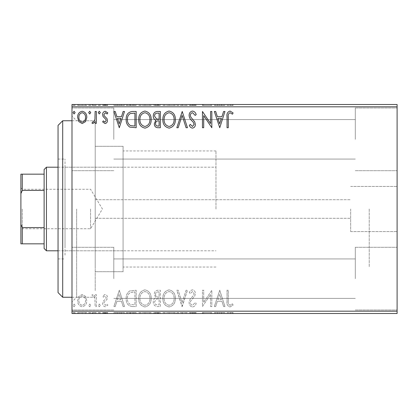 <?xml version="1.0" encoding="UTF-8"?>
<svg xmlns="http://www.w3.org/2000/svg" width="418" height="418" viewBox="0 0 418 418"><rect width="100%" height="100%" fill="white"/><g stroke="black" fill="none" stroke-linecap="round" stroke-linejoin="round"><path stroke-width="0.31" stroke-dasharray="2.09 1.57" d="M95.21 217.867L95.21 120.755L95.21 217.867M350.655 209L350.655 231.572L350.655 209M397.1 209L397.1 231.572L397.1 209M71.99 209L71.99 116.11L71.99 209M76.635 209L76.635 297.245L76.635 209M397.1 139.335L397.1 107.985L397.1 139.335M355.3 139.335L355.3 107.985L355.3 139.335M397.1 278.665L397.1 247.315L397.1 278.665M355.3 278.665L355.3 247.315L355.3 278.665M71.99 139.335L71.99 107.985L71.99 139.335M113.79 139.335L113.79 107.985L113.79 139.335M71.99 278.665L71.99 247.315L71.99 278.665M113.79 278.665L113.79 247.315L113.79 278.665M123.08 209L123.08 271.7L123.08 209M369.235 209L369.235 267.055L369.235 209M85.57 313.5L77.617 313.5L86.787 313.5L85.57 313.5L85.57 312.57L82.2 312.57L82.2 313.5L78.866 313.5L85.533 313.5L82.2 313.5L82.2 312.57L78.83 312.57L78.83 313.5M96.37 313.5L91.997 313.5L96.37 313.5L96.37 312.57L96.37 313.5M105.038 313.5L107.834 313.5L103.873 313.5L107.416 313.5L105.038 313.5L105.038 312.57L102.624 312.57L102.624 313.5L102.624 312.57L103.356 312.57L103.356 313.5M132.401 313.5L126.173 313.5L132.401 313.5L132.401 312.57L136.179 312.57L136.179 313.5L136.179 312.57L129.846 312.57L129.846 313.5M160.35 313.5L153.265 313.5L160.35 313.5L160.35 312.57L160.35 313.5M182.232 313.5L176.814 313.5L182.232 313.5L182.232 312.57L187.447 312.57L187.447 313.5M211.565 312.57L202.448 312.57L210.578 312.57L210.578 313.5L202.448 313.5L210.578 313.5L210.578 312.57L211.827 312.57L211.565 313.5M228.291 313.5L233.087 313.5L228.291 313.5L228.291 312.57L228.291 313.5M397.1 311.18L71.99 311.18L71.99 313.5L397.1 313.5L397.1 104.5L71.99 104.5L71.99 106.82L397.1 106.82M219.748 313.5L214.329 313.5L224.957 313.5L219.748 313.5L219.748 312.57L219.539 313.5M192.546 313.5L196.199 313.5L189.114 313.5L192.546 313.5L192.546 312.57L196.199 312.57L196.199 313.5M175.356 313.5L162.853 313.5L175.356 313.5L175.356 312.57L169.185 312.57L169.185 313.5M151.18 313.5L138.677 313.5L151.18 313.5L151.18 312.57L145.009 312.57L145.009 313.5M119.297 313.5L113.879 313.5L124.507 313.5L119.297 313.5L119.297 312.57L119.088 313.5M100.33 313.5L98.246 313.5L100.33 313.5L100.33 312.57L99.291 312.57L99.291 313.5L99.291 312.57L98.246 312.57L98.246 313.5M90.748 313.5L88.663 313.5L90.748 313.5L90.748 312.57L89.703 312.57L89.703 313.5L89.703 312.57L88.663 312.57L88.663 313.5M75.115 313.5L73.03 313.5L75.115 313.5L75.115 312.57L74.075 312.57L74.075 313.5L74.075 312.57L73.03 312.57L73.03 313.5M85.57 104.5L77.617 104.5L86.787 104.5L85.57 104.5L85.57 105.43L82.2 105.43L82.2 104.5L78.866 104.5L85.533 104.5L82.2 104.5L82.2 105.43L78.83 105.43L78.83 104.5M96.37 104.5L91.997 104.5L96.37 104.5L96.37 105.43L96.37 104.5M105.038 104.5L107.834 104.5L103.873 104.5L107.416 104.5L105.038 104.5L105.038 105.43L102.624 105.43L102.624 104.5L102.624 105.43L103.356 105.43L103.356 104.5M132.401 104.5L126.173 104.5L132.401 104.5L132.401 105.43L136.179 105.43L136.179 104.5L136.179 105.43L129.846 105.43L129.846 104.5M160.35 104.5L153.265 104.5L160.35 104.5L160.35 105.43L160.35 104.5M182.232 104.5L176.814 104.5L182.232 104.5L182.232 105.43L187.447 105.43L187.447 104.5M211.565 105.43L202.448 105.43L210.578 105.43L210.578 104.5L202.448 104.5L210.578 104.5L210.578 105.43L211.827 105.43L211.565 104.5M228.291 104.5L233.087 104.5L228.291 104.5L228.291 105.43L228.291 104.5M219.748 104.5L214.329 104.5L224.957 104.5L219.748 104.5L219.748 105.43L219.539 104.5M192.546 104.5L196.199 104.5L189.114 104.5L192.546 104.5L192.546 105.43L196.199 105.43L196.199 104.5M175.356 104.5L162.853 104.5L175.356 104.5L175.356 105.43L169.185 105.43L169.185 104.5M151.18 104.5L138.677 104.5L151.18 104.5L151.18 105.43L145.009 105.43L145.009 104.5M119.297 104.5L113.879 104.5L124.507 104.5L119.297 104.5L119.297 105.43L119.088 104.5M100.33 104.5L98.246 104.5L100.33 104.5L100.33 105.43L99.291 105.43L99.291 104.5L99.291 105.43L98.246 105.43L98.246 104.5M90.748 104.5L88.663 104.5L90.748 104.5L90.748 105.43L89.703 105.43L89.703 104.5L89.703 105.43L88.663 105.43L88.663 104.5M75.115 104.5L73.03 104.5L75.115 104.5L75.115 105.43L74.075 105.43L74.075 104.5L74.075 105.43L73.03 105.43L73.03 104.5M85.57 296.414L82.2 294.444L78.83 296.404L77.617 300.626C77.581 303.996 79.112 306.033 82.2 306.744C85.288 306.039 86.819 304.001 86.787 300.626L85.57 296.414L82.2 294.444L78.83 296.404L77.617 300.626C77.581 303.996 79.112 306.033 82.2 306.744C85.288 306.039 86.819 304.001 86.787 300.626L85.57 296.414M96.37 306.535L96.37 294.653L95.121 294.653L95.121 296.404L92.948 294.444L91.997 294.852L92.592 296.116L93.151 295.902L94.928 298.462L95.121 306.535L96.37 306.535L96.37 294.653L95.121 294.653L95.121 296.404L92.948 294.444L91.997 294.852L92.592 296.116L93.151 295.902L94.928 298.462L95.121 306.535L96.37 306.535M105.038 294.444L102.624 296.137L103.356 297.156L104.96 295.902L106.167 297.501L105.869 298.583L103.037 301.472L102.624 303.311C102.614 305.218 103.492 306.363 105.263 306.744L107.834 305.135L107.118 304.032L105.404 305.281L103.873 303.374L104.171 302.24L107.018 299.392L107.416 297.564C107.447 295.819 106.653 294.779 105.038 294.444L102.624 296.137L103.356 297.156L104.96 295.902L106.167 297.501L105.869 298.583L103.037 301.472L102.624 303.311C102.614 305.218 103.492 306.363 105.263 306.744L107.834 305.135L107.118 304.032L105.404 305.281L103.873 303.374L104.171 302.24L107.018 299.392L107.416 297.564C107.447 295.819 106.653 294.779 105.038 294.444M132.401 306.535L136.179 306.535L136.179 290.28L129.846 290.865C127.208 292.694 125.985 295.275 126.173 298.609C125.985 303.301 128.065 305.945 132.401 306.535L136.179 306.535L136.179 290.28L129.846 290.865C127.208 292.694 125.985 295.275 126.173 298.609C125.985 303.301 128.065 305.945 132.401 306.535M160.35 306.535L160.35 290.28L158.051 290.28C155.58 290.4 154.331 291.743 154.31 294.303L155.83 297.762C154.106 298.593 153.254 299.978 153.265 301.921C153.281 304.602 154.561 306.143 157.1 306.535L160.35 306.535L160.35 290.28L158.051 290.28C155.58 290.4 154.331 291.743 154.31 294.303L155.83 297.762C154.106 298.593 153.254 299.978 153.265 301.921C153.281 304.602 154.561 306.143 157.1 306.535L160.35 306.535M182.232 306.535L187.447 290.28L186.083 290.28L182.133 302.611L178.178 290.28L176.814 290.28L182.029 306.535L187.447 290.28L186.083 290.28L182.133 302.611L178.178 290.28L176.814 290.28L182.232 306.535M210.578 306.535L211.827 306.535L211.827 290.28L203.702 302.402L203.702 290.28L202.448 290.28L202.448 306.535L210.578 294.439L210.578 306.535L211.827 306.535L211.827 290.28L203.702 302.402L203.702 290.28L202.448 290.28L202.448 306.535L210.578 294.439L210.578 306.535M228.291 301.091L228.291 290.28L227.042 290.28L227.042 301.253C226.54 304.205 227.533 306.107 230.015 306.948L233.087 305.072L232.45 303.823L230.025 305.281C228.494 304.482 227.914 303.081 228.291 301.091L228.291 290.28L227.042 290.28L227.042 301.253C226.54 304.205 227.533 306.107 230.015 306.948L233.087 305.072L232.45 303.823L230.025 305.281C228.494 304.482 227.914 303.081 228.291 301.091M71.99 311.18L71.99 106.82M219.748 290.28L214.329 306.535L215.688 306.535L217.36 301.326L221.927 301.326L223.599 306.535L224.957 306.535L219.748 290.28L214.329 306.535L215.688 306.535L217.36 301.326L221.927 301.326L223.599 306.535L224.957 306.535L219.748 290.28M192.546 306.948C194.438 306.566 195.655 305.386 196.199 303.4L195.18 302.575L192.635 305.281C191.146 305.015 190.389 304.095 190.362 302.527L190.775 300.934L194.725 296.127L195.363 293.655C195.384 291.55 194.417 290.28 192.458 289.862C190.942 290.16 189.897 291.08 189.323 292.61L190.3 293.614L192.479 291.529L194.114 293.588L193.356 295.688L191.815 297.302C190.19 298.708 189.291 300.458 189.114 302.548C189.135 304.988 190.279 306.457 192.546 306.948C194.438 306.566 195.655 305.386 196.199 303.4L195.18 302.575L192.635 305.281C191.146 305.015 190.389 304.095 190.362 302.527L190.775 300.934L194.725 296.127L195.363 293.655C195.384 291.55 194.417 290.28 192.458 289.862C190.942 290.16 189.897 291.08 189.323 292.61L190.3 293.614L192.479 291.529L194.114 293.588L193.356 295.688L191.815 297.302C190.19 298.708 189.291 300.458 189.114 302.548C189.135 304.988 190.279 306.457 192.546 306.948M175.356 298.478C175.45 293.838 173.392 290.97 169.185 289.862C164.88 290.865 162.769 293.708 162.853 298.4C162.774 303.045 164.849 305.892 169.086 306.948C173.324 305.929 175.414 303.107 175.356 298.478C175.45 293.838 173.392 290.97 169.185 289.862C164.88 290.865 162.769 293.708 162.853 298.4C162.774 303.045 164.849 305.892 169.086 306.948C173.324 305.929 175.414 303.107 175.356 298.478M151.18 298.478C151.274 293.838 149.216 290.97 145.009 289.862C140.704 290.865 138.598 293.708 138.677 298.4C138.598 303.045 140.678 305.892 144.91 306.948C149.148 305.929 151.243 303.107 151.18 298.478C151.274 293.838 149.216 290.97 145.009 289.862C140.704 290.865 138.598 293.708 138.677 298.4C138.598 303.045 140.678 305.892 144.91 306.948C149.148 305.929 151.243 303.107 151.18 298.478M119.297 290.28L113.879 306.535L115.237 306.535L116.909 301.326L121.476 301.326L123.148 306.535L124.507 306.535L119.297 290.28L113.879 306.535L115.237 306.535L116.909 301.326L121.476 301.326L123.148 306.535L124.507 306.535L119.297 290.28M100.33 305.386L99.291 304.032L98.246 305.386L99.291 306.744L100.33 305.386L99.291 304.032L98.246 305.386L99.291 306.744L100.33 305.386M90.748 305.386L89.703 304.032L88.663 305.386L89.703 306.744L90.748 305.386L89.703 304.032L88.663 305.386L89.703 306.744L90.748 305.386M75.115 305.386L74.075 304.032L73.03 305.386L74.075 306.744L75.115 305.386L74.075 304.032L73.03 305.386L74.075 306.744L75.115 305.386M217.893 299.654L219.649 294.199L221.394 299.654L217.893 299.654L219.649 294.199L221.394 299.654L217.893 299.654M169.128 305.281C165.7 304.445 164.023 302.146 164.102 298.395C164.044 294.68 165.721 292.391 169.128 291.529C172.524 292.428 174.186 294.742 174.107 298.473C174.165 302.167 172.509 304.44 169.128 305.281C165.7 304.445 164.023 302.146 164.102 298.395C164.044 294.68 165.721 292.391 169.128 291.529C172.524 292.428 174.186 294.742 174.107 298.473C174.165 302.167 172.509 304.44 169.128 305.281M156.478 299.016L159.101 298.823L159.101 304.868L157.675 304.868C155.684 304.9 154.634 303.917 154.519 301.921L156.478 299.016L159.101 298.823L159.101 304.868L157.675 304.868C155.684 304.9 154.634 303.917 154.519 301.921L156.478 299.016M155.559 294.335C155.564 292.809 156.311 292.015 157.805 291.947L159.101 291.947L159.101 297.156L158.464 297.156C156.593 297.167 155.627 296.226 155.559 294.335C155.564 292.809 156.311 292.015 157.805 291.947L159.101 291.947L159.101 297.156L158.464 297.156C156.593 297.167 155.627 296.226 155.559 294.335M144.952 305.281C141.524 304.445 139.847 302.146 139.931 298.395C139.868 294.68 141.545 292.391 144.952 291.529C148.348 292.428 150.01 294.742 149.931 298.473C149.994 302.167 148.333 304.44 144.952 305.281C141.524 304.445 139.847 302.146 139.931 298.395C139.868 294.68 141.545 292.391 144.952 291.529C148.348 292.428 150.01 294.742 149.931 298.473C149.994 302.167 148.333 304.44 144.952 305.281M134.105 291.947L134.925 291.947L134.925 304.868L130.238 304.45C128.206 303.097 127.271 301.148 127.422 298.609C127.26 295.871 128.289 293.802 130.51 292.401L134.925 291.947L134.925 304.868L130.238 304.45C128.206 303.097 127.271 301.148 127.422 298.609C127.26 295.871 128.289 293.802 130.51 292.401L134.105 291.947M117.442 299.654L119.198 294.199L120.943 299.654L117.442 299.654L119.198 294.199L120.943 299.654L117.442 299.654M82.2 305.281C79.922 304.701 78.809 303.149 78.866 300.636C78.814 298.118 79.927 296.54 82.2 295.902C84.478 296.534 85.591 298.112 85.533 300.636C85.596 303.149 84.483 304.701 82.2 305.281C79.922 304.701 78.809 303.149 78.866 300.636C78.814 298.118 79.927 296.54 82.2 295.902C84.478 296.534 85.591 298.112 85.533 300.636C85.596 303.149 84.483 304.701 82.2 305.281M228.291 116.909L228.291 127.72L227.042 127.72L227.042 116.747C226.54 113.795 227.533 111.893 230.015 111.052L233.087 112.928L232.45 114.177L230.025 112.719C228.494 113.518 227.914 114.919 228.291 116.909M219.748 127.72L214.329 111.465L215.688 111.465L217.36 116.674L221.927 116.674L223.599 111.465L224.957 111.465L219.748 127.72M217.893 118.346L219.649 123.801L221.394 118.346L217.893 118.346M210.578 111.465L211.827 111.465L211.827 127.72L203.702 115.598L203.702 127.72L202.448 127.72L202.448 111.465L210.578 123.561L210.578 111.465M192.546 111.052C194.438 111.434 195.655 112.614 196.199 114.6L195.18 115.425L192.635 112.719C191.146 112.985 190.389 113.905 190.362 115.472L190.775 117.066L194.725 121.873L195.363 124.345C195.384 126.45 194.417 127.72 192.458 128.138C190.942 127.84 189.897 126.92 189.323 125.39L190.3 124.386L192.479 126.471L194.114 124.412L193.356 122.312L191.815 120.697C190.19 119.292 189.291 117.542 189.114 115.452C189.135 113.012 190.279 111.543 192.546 111.052M182.232 111.465L187.447 127.72L186.083 127.72L182.133 115.389L178.178 127.72L176.814 127.72L182.232 111.465M175.356 119.522C175.45 124.162 173.392 127.03 169.185 128.138C164.88 127.135 162.769 124.292 162.853 119.6C162.774 114.955 164.849 112.108 169.086 111.052C173.324 112.071 175.414 114.893 175.356 119.522M169.128 112.719C165.7 113.555 164.023 115.854 164.102 119.605C164.044 123.32 165.721 125.609 169.128 126.471C172.524 125.572 174.186 123.258 174.107 119.527C174.165 115.833 172.509 113.56 169.128 112.719M160.35 111.465L160.35 127.72L158.051 127.72C155.58 127.6 154.331 126.257 154.31 123.697L155.83 120.238C154.106 119.407 153.254 118.022 153.265 116.079C153.281 113.398 154.561 111.857 157.1 111.465L160.35 111.465M156.478 118.984L159.101 119.177L159.101 113.132L157.675 113.132C155.684 113.1 154.634 114.083 154.519 116.079L156.478 118.984M155.559 123.665C155.564 125.191 156.311 125.985 157.805 126.053L159.101 126.053L159.101 120.844L158.464 120.844C156.593 120.833 155.627 121.774 155.559 123.665M151.18 119.522C151.274 124.162 149.216 127.03 145.009 128.138C140.704 127.135 138.598 124.292 138.677 119.6C138.598 114.955 140.678 112.108 144.91 111.052C149.148 112.071 151.243 114.893 151.18 119.522M144.952 112.719C141.524 113.555 139.847 115.854 139.931 119.605C139.868 123.32 141.545 125.609 144.952 126.471C148.348 125.572 150.01 123.258 149.931 119.527C149.994 115.833 148.333 113.56 144.952 112.719M132.401 111.465L136.179 111.465L136.179 127.72L129.846 127.135C127.208 125.306 125.985 122.725 126.173 119.391C125.985 114.699 128.065 112.055 132.401 111.465M134.105 126.053L134.925 126.053L134.925 113.132L130.238 113.55C128.206 114.903 127.271 116.852 127.422 119.391C127.26 122.129 128.289 124.198 130.51 125.599L134.105 126.053M119.297 127.72L113.879 111.465L115.237 111.465L116.909 116.674L121.476 116.674L123.148 111.465L124.507 111.465L119.297 127.72M117.442 118.346L119.198 123.801L120.943 118.346L117.442 118.346M105.038 123.556L102.624 121.863L103.356 120.844L104.96 122.098L106.167 120.499L105.869 119.417L103.037 116.528L102.624 114.689C102.614 112.782 103.492 111.637 105.263 111.256L107.834 112.865L107.118 113.968L105.404 112.719L103.873 114.626L104.171 115.76L107.018 118.607L107.416 120.436C107.447 122.181 106.653 123.221 105.038 123.556M100.33 112.614L99.291 113.968L98.246 112.614L99.291 111.256L100.33 112.614M96.37 111.465L96.37 123.347L95.121 123.347L95.121 121.596L92.948 123.556L91.997 123.148L92.592 121.884L93.151 122.098L94.928 119.538L95.121 111.465L96.37 111.465M90.748 112.614L89.703 113.968L88.663 112.614L89.703 111.256L90.748 112.614M85.57 121.586L82.2 123.556L78.83 121.596L77.617 117.374C77.581 114.004 79.112 111.967 82.2 111.256C85.288 111.961 86.819 113.999 86.787 117.374L85.57 121.586M82.2 112.719C79.922 113.299 78.809 114.851 78.866 117.364C78.814 119.882 79.927 121.46 82.2 122.098C84.478 121.466 85.591 119.888 85.533 117.364C85.596 114.851 84.483 113.299 82.2 112.719M75.115 112.614L74.075 113.968L73.03 112.614L74.075 111.256L75.115 112.614M227.042 105.43L233.087 105.43L227.042 105.43L227.042 104.5M230.015 105.43L230.015 104.5M233.087 105.43L233.087 104.5M232.45 105.43L232.45 104.5M230.851 105.43L230.851 104.5M230.025 105.43L230.025 104.5M219.539 105.43L214.329 105.43L214.329 104.5M214.329 105.43L215.688 105.43L215.688 104.5M215.688 105.43L217.36 105.43L217.36 104.5M217.36 105.43L221.927 105.43L221.927 104.5M221.927 105.43L223.599 105.43L223.599 104.5M223.599 105.43L224.957 105.43L224.957 104.5M224.957 105.43L219.748 105.43M217.893 105.43L221.394 105.43L217.893 105.43L217.893 104.5L221.394 104.5L217.893 104.5M219.649 105.43L219.649 104.5M221.394 105.43L221.394 104.5M203.702 105.43L203.702 104.5L203.702 105.43M202.448 105.43L202.448 104.5L202.448 105.43M202.735 105.43L202.735 104.5M196.199 105.43L195.18 105.43L195.18 104.5M195.18 105.43L192.635 105.43L192.635 104.5M192.635 105.43L190.362 105.43L190.362 104.5M190.362 105.43L190.775 105.43L190.775 104.5M190.775 105.43L194.725 105.43L194.725 104.5M194.725 105.43L195.363 105.43L195.363 104.5M195.363 105.43L192.458 105.43L192.458 104.5M192.458 105.43L189.323 105.43L189.323 104.5M189.323 105.43L190.3 105.43L190.3 104.5M190.3 105.43L192.479 105.43L192.479 104.5M192.479 105.43L194.114 105.43L194.114 104.5M194.114 105.43L193.356 105.43L193.356 104.5M193.356 105.43L191.815 105.43L191.815 104.5M191.815 105.43L189.114 105.43L189.114 104.5M189.114 105.43L192.546 105.43M187.447 105.43L186.083 105.43L186.083 104.5M186.083 105.43L182.133 105.43L182.133 104.5M182.133 105.43L178.178 105.43L178.178 104.5M178.178 105.43L176.814 105.43L176.814 104.5M176.814 105.43L182.029 105.43L182.029 104.5M169.185 105.43L162.853 105.43L162.853 104.5M162.853 105.43L169.086 105.43L169.086 104.5M169.086 105.43L175.356 105.43M169.128 105.43L164.102 105.43L174.107 105.43L169.128 105.43L169.128 104.5L164.102 104.5L174.107 104.5L169.128 104.5L169.128 105.43M164.102 105.43L164.102 104.5M174.107 105.43L174.107 104.5M154.31 105.43L160.35 105.43L154.31 105.43L154.31 104.5M155.83 105.43L155.83 104.5M153.265 105.43L153.265 104.5M157.1 105.43L157.1 104.5M156.478 105.43L159.101 105.43L154.519 105.43L156.478 105.43L156.478 104.5L158.469 104.5L155.559 104.5L159.101 104.5L156.478 104.5M155.559 105.43L159.101 105.43L155.559 105.43L155.559 104.5M157.805 105.43L157.805 104.5M159.101 105.43L159.101 104.5L159.101 105.43M158.464 105.43L158.464 104.5L158.469 105.43M154.519 105.43L154.519 104.5M157.675 105.43L157.675 104.5M145.009 105.43L138.677 105.43L138.677 104.5M138.677 105.43L144.91 105.43L144.91 104.5M144.91 105.43L151.18 105.43M144.952 105.43L139.931 105.43L149.931 105.43L144.952 105.43L144.952 104.5L139.931 104.5L149.931 104.5L144.952 104.5L144.952 105.43M139.931 105.43L139.931 104.5M149.931 105.43L149.931 104.5M129.846 105.43L126.173 105.43L126.173 104.5M126.173 105.43L132.401 105.43M134.105 105.43L127.422 105.43L134.105 105.43L134.105 104.5L134.925 104.5L127.422 104.5L134.105 104.5M134.925 105.43L134.925 104.5L134.925 105.43M130.51 105.43L130.51 104.5M127.422 105.43L127.422 104.5M130.238 105.43L130.238 104.5M119.088 105.43L113.879 105.43L113.879 104.5M113.879 105.43L115.237 105.43L115.237 104.5M115.237 105.43L116.909 105.43L116.909 104.5M116.909 105.43L121.476 105.43L121.476 104.5M121.476 105.43L123.148 105.43L123.148 104.5M123.148 105.43L124.507 105.43L124.507 104.5M124.507 105.43L119.297 105.43M117.442 105.43L120.943 105.43L117.442 105.43L117.442 104.5L120.943 104.5L117.442 104.5M119.198 105.43L119.198 104.5M120.943 105.43L120.943 104.5M103.356 105.43L104.96 105.43L104.96 104.5M104.96 105.43L106.167 105.43L106.167 104.5M106.167 105.43L105.869 105.43L105.869 104.5M105.869 105.43L103.037 105.43L103.037 104.5M103.037 105.43L105.263 105.43L105.263 104.5M105.263 105.43L107.834 105.43L107.834 104.5M107.834 105.43L107.118 105.43L107.118 104.5M107.118 105.43L105.404 105.43L105.404 104.5M105.404 105.43L103.873 105.43L103.873 104.5M103.873 105.43L104.171 105.43L104.171 104.5M104.171 105.43L105.503 105.43L105.503 104.5M105.503 105.43L107.018 105.43L107.018 104.5M107.018 105.43L107.416 105.43L107.416 104.5M107.416 105.43L105.038 105.43M98.246 105.43L100.33 105.43M92.948 105.43L96.37 105.43L95.121 105.43L95.121 104.5L95.121 105.43L92.948 105.43L92.948 104.5M91.997 105.43L91.997 104.5M92.592 105.43L92.592 104.5M93.151 105.43L93.151 104.5M94.928 105.43L94.928 104.5M95.121 105.43L95.121 104.5M88.663 105.43L90.748 105.43M78.83 105.43L77.617 105.43L77.617 104.5M77.617 105.43L86.787 105.43L86.787 104.5M86.787 105.43L85.57 105.43M82.2 105.43L78.866 105.43L85.533 105.43L82.2 105.43L82.2 104.5L82.2 105.43M78.866 105.43L78.866 104.5M85.533 105.43L85.533 104.5M73.03 105.43L75.115 105.43M227.042 312.57L233.087 312.57L227.042 312.57L227.042 313.5M230.015 312.57L230.015 313.5M233.087 312.57L233.087 313.5M232.45 312.57L232.45 313.5M230.851 312.57L230.851 313.5M230.025 312.57L230.025 313.5M219.539 312.57L214.329 312.57L214.329 313.5M214.329 312.57L215.688 312.57L215.688 313.5M215.688 312.57L217.36 312.57L217.36 313.5M217.36 312.57L221.927 312.57L221.927 313.5M221.927 312.57L223.599 312.57L223.599 313.5M223.599 312.57L224.957 312.57L224.957 313.5M224.957 312.57L219.748 312.57M217.893 312.57L221.394 312.57L217.893 312.57L217.893 313.5L221.394 313.5L217.893 313.5M219.649 312.57L219.649 313.5M221.394 312.57L221.394 313.5M203.702 312.57L203.702 313.5L203.702 312.57M202.448 312.57L202.448 313.5L202.448 312.57M202.735 312.57L202.735 313.5M196.199 312.57L195.18 312.57L195.18 313.5M195.18 312.57L192.635 312.57L192.635 313.5M192.635 312.57L190.362 312.57L190.362 313.5M190.362 312.57L190.775 312.57L190.775 313.5M190.775 312.57L194.725 312.57L194.725 313.5M194.725 312.57L195.363 312.57L195.363 313.5M195.363 312.57L192.458 312.57L192.458 313.5M192.458 312.57L189.323 312.57L189.323 313.5M189.323 312.57L190.3 312.57L190.3 313.5M190.3 312.57L192.479 312.57L192.479 313.5M192.479 312.57L194.114 312.57L194.114 313.5M194.114 312.57L193.356 312.57L193.356 313.5M193.356 312.57L191.815 312.57L191.815 313.5M191.815 312.57L189.114 312.57L189.114 313.5M189.114 312.57L192.546 312.57M187.447 312.57L186.083 312.57L186.083 313.5M186.083 312.57L182.133 312.57L182.133 313.5M182.133 312.57L178.178 312.57L178.178 313.5M178.178 312.57L176.814 312.57L176.814 313.5M176.814 312.57L182.029 312.57L182.029 313.5M169.185 312.57L162.853 312.57L162.853 313.5M162.853 312.57L169.086 312.57L169.086 313.5M169.086 312.57L175.356 312.57M169.128 312.57L164.102 312.57L174.107 312.57L169.128 312.57L169.128 313.5L164.102 313.5L174.107 313.5L169.128 313.5L169.128 312.57M164.102 312.57L164.102 313.5M174.107 312.57L174.107 313.5M154.31 312.57L160.35 312.57L154.31 312.57L154.31 313.5M155.83 312.57L155.83 313.5M153.265 312.57L153.265 313.5M157.1 312.57L157.1 313.5M156.478 312.57L159.101 312.57L154.519 312.57L156.478 312.57L156.478 313.5L158.469 313.5L155.559 313.5L159.101 313.5L156.478 313.5M155.559 312.57L159.101 312.57L155.559 312.57L155.559 313.5M157.805 312.57L157.805 313.5M159.101 312.57L159.101 313.5L159.101 312.57M158.464 312.57L158.464 313.5L158.469 312.57M154.519 312.57L154.519 313.5M157.675 312.57L157.675 313.5M145.009 312.57L138.677 312.57L138.677 313.5M138.677 312.57L144.91 312.57L144.91 313.5M144.91 312.57L151.18 312.57M144.952 312.57L139.931 312.57L149.931 312.57L144.952 312.57L144.952 313.5L139.931 313.5L149.931 313.5L144.952 313.5L144.952 312.57M139.931 312.57L139.931 313.5M149.931 312.57L149.931 313.5M129.846 312.57L126.173 312.57L126.173 313.5M126.173 312.57L132.401 312.57M134.105 312.57L127.422 312.57L134.105 312.57L134.105 313.5L134.925 313.5L127.422 313.5L134.105 313.5M134.925 312.57L134.925 313.5L134.925 312.57M130.51 312.57L130.51 313.5M127.422 312.57L127.422 313.5M130.238 312.57L130.238 313.5M119.088 312.57L113.879 312.57L113.879 313.5M113.879 312.57L115.237 312.57L115.237 313.5M115.237 312.57L116.909 312.57L116.909 313.5M116.909 312.57L121.476 312.57L121.476 313.5M121.476 312.57L123.148 312.57L123.148 313.5M123.148 312.57L124.507 312.57L124.507 313.5M124.507 312.57L119.297 312.57M117.442 312.57L120.943 312.57L117.442 312.57L117.442 313.5L120.943 313.5L117.442 313.5M119.198 312.57L119.198 313.5M120.943 312.57L120.943 313.5M103.356 312.57L104.96 312.57L104.96 313.5M104.96 312.57L106.167 312.57L106.167 313.5M106.167 312.57L105.869 312.57L105.869 313.5M105.869 312.57L103.037 312.57L103.037 313.5M103.037 312.57L105.263 312.57L105.263 313.5M105.263 312.57L107.834 312.57L107.834 313.5M107.834 312.57L107.118 312.57L107.118 313.5M107.118 312.57L105.404 312.57L105.404 313.5M105.404 312.57L103.873 312.57L103.873 313.5M103.873 312.57L104.171 312.57L104.171 313.5M104.171 312.57L105.503 312.57L105.503 313.5M105.503 312.57L107.018 312.57L107.018 313.5M107.018 312.57L107.416 312.57L107.416 313.5M107.416 312.57L105.038 312.57M98.246 312.57L100.33 312.57M92.948 312.57L96.37 312.57L95.121 312.57L95.121 313.5L95.121 312.57L92.948 312.57L92.948 313.5M91.997 312.57L91.997 313.5M92.592 312.57L92.592 313.5M93.151 312.57L93.151 313.5M94.928 312.57L94.928 313.5M95.121 312.57L95.121 313.5M88.663 312.57L90.748 312.57M78.83 312.57L77.617 312.57L77.617 313.5M77.617 312.57L86.787 312.57L86.787 313.5M86.787 312.57L85.57 312.57M82.2 312.57L78.866 312.57L85.533 312.57L82.2 312.57L82.2 313.5L82.2 312.57M78.866 312.57L78.866 313.5M85.533 312.57L85.533 313.5M73.03 312.57L75.115 312.57M58.055 125.4L58.055 292.6M62.7 297.245L62.7 120.755M65.02 247.634L65.02 167.2L65.02 247.634M123.08 247.634L123.08 167.2L123.08 247.634M65.02 255.142L65.02 159.07L65.02 255.142M58.055 162.858L58.055 258.93L58.055 162.858M123.08 266.95L123.08 146.3L123.08 266.95M95.21 266.95L95.21 146.3L95.21 266.95M95.21 290.557L95.21 120.755L95.21 290.557M20.9 209L20.9 230.13L20.9 209M22.295 209L22.295 228.74L22.295 209M90.565 209L90.565 228.74L90.565 209M46.445 250.8L46.445 167.2M44.12 169.52L44.12 248.48M215.965 209L215.965 150.945L215.965 209M44.12 174.165L20.9 174.165L20.9 243.835L22.295 243.835L22.295 227.58L20.9 224.398M44.12 227.58L22.295 227.58M20.9 193.602L22.295 190.42L22.295 174.165M44.12 190.42L22.295 190.42M44.12 243.835L22.295 243.835M192.844 105.43L192.844 104.5M158.051 105.43L158.051 104.5M133.718 105.43L133.718 104.5M133.582 105.43L133.582 104.5M104.615 105.43L104.615 104.5M192.844 312.57L192.844 313.5M158.051 312.57L158.051 313.5M133.718 312.57L133.718 313.5M133.582 312.57L133.582 313.5M104.615 312.57L104.615 313.5M95.21 218.29L350.655 218.29L95.21 218.29M350.655 231.572L397.1 231.572L350.655 231.572M71.99 297.245L95.21 297.245L76.635 297.245L71.99 301.89M355.3 170.685L397.1 170.685L355.3 170.685M355.3 310.015L397.1 310.015L355.3 310.015M113.79 170.685L71.99 170.685L113.79 170.685M113.79 310.015L71.99 310.015L113.79 310.015M215.965 267.055L123.08 267.055M123.08 271.7L95.21 271.7L123.08 271.7M355.3 298.405L113.79 298.405L355.3 298.405M355.3 159.07L113.79 159.07L355.3 159.07M355.3 119.595L113.79 119.595L355.3 119.595M355.3 258.93L113.79 258.93L355.3 258.93M71.99 120.755L95.21 120.755L76.635 120.755L71.99 116.11M123.08 146.3L95.21 146.3L123.08 146.3M215.965 150.945L123.08 150.945M113.79 247.315L71.99 247.315L113.79 247.315M113.79 107.985L71.99 107.985L113.79 107.985M355.3 247.315L397.1 247.315L355.3 247.315M355.3 107.985L397.1 107.985L355.3 107.985M350.655 186.428L397.1 186.428L350.655 186.428M95.21 199.71L350.655 199.71L95.21 199.71M123.08 250.8L65.02 250.8M58.055 258.93L65.02 258.93M58.055 159.07L65.02 159.07M123.08 167.2L65.02 167.2M20.9 187.87L22.295 189.26L90.565 189.26L102.426 209L90.565 228.74L22.295 228.74L20.9 230.13M58.055 167.2L215.965 167.2M58.055 250.8L215.965 250.8"/><path stroke-width="0.63" d="M397.1 313.5L71.99 313.5L71.99 311.18L397.1 311.18L397.1 313.5M397.1 106.82L71.99 106.82L71.99 104.5L397.1 104.5L397.1 311.18M85.57 121.586L82.2 123.556L78.83 121.596L77.617 117.374C77.581 114.004 79.112 111.967 82.2 111.256C85.288 111.961 86.819 113.999 86.787 117.374L85.57 121.586M96.37 111.465L96.37 123.347L95.121 123.347L95.121 121.596L92.948 123.556L91.997 123.148L92.592 121.884L93.151 122.098L94.928 119.538L95.121 111.465L96.37 111.465M105.038 123.556L102.624 121.863L103.356 120.844L104.96 122.098L106.167 120.499L105.869 119.417L103.037 116.528L102.624 114.689C102.614 112.782 103.492 111.637 105.263 111.256L107.834 112.865L107.118 113.968L105.404 112.719L103.873 114.626L104.171 115.76L107.018 118.607L107.416 120.436C107.447 122.181 106.653 123.221 105.038 123.556M132.401 111.465L136.179 111.465L136.179 127.72L129.846 127.135C127.208 125.306 125.985 122.725 126.173 119.391C125.985 114.699 128.065 112.055 132.401 111.465M160.35 111.465L160.35 127.72L158.051 127.72C155.58 127.6 154.331 126.257 154.31 123.697L155.83 120.238C154.106 119.407 153.254 118.022 153.265 116.079C153.281 113.398 154.561 111.857 157.1 111.465L160.35 111.465M182.232 111.465L187.447 127.72L186.083 127.72L182.133 115.389L178.178 127.72L176.814 127.72L182.232 111.465M210.578 111.465L211.827 111.465L211.827 127.72L203.702 115.598L203.702 127.72L202.448 127.72L202.448 111.465L210.578 123.561L210.578 111.465M228.291 116.909L228.291 127.72L227.042 127.72L227.042 116.747C226.54 113.795 227.533 111.893 230.015 111.052L233.087 112.928L232.45 114.177L230.025 112.719C228.494 113.518 227.914 114.919 228.291 116.909M71.99 106.82L71.99 311.18M219.748 127.72L214.329 111.465L215.688 111.465L217.36 116.674L221.927 116.674L223.599 111.465L224.957 111.465L219.748 127.72M192.546 111.052C194.438 111.434 195.655 112.614 196.199 114.6L195.18 115.425L192.635 112.719C191.146 112.985 190.389 113.905 190.362 115.472L190.775 117.066L194.725 121.873L195.363 124.345C195.384 126.45 194.417 127.72 192.458 128.138C190.942 127.84 189.897 126.92 189.323 125.39L190.3 124.386L192.479 126.471L194.114 124.412L193.356 122.312L191.815 120.697C190.19 119.292 189.291 117.542 189.114 115.452C189.135 113.012 190.279 111.543 192.546 111.052M175.356 119.522C175.45 124.162 173.392 127.03 169.185 128.138C164.88 127.135 162.769 124.292 162.853 119.6C162.774 114.955 164.849 112.108 169.086 111.052C173.324 112.071 175.414 114.893 175.356 119.522M151.18 119.522C151.274 124.162 149.216 127.03 145.009 128.138C140.704 127.135 138.598 124.292 138.677 119.6C138.598 114.955 140.678 112.108 144.91 111.052C149.148 112.071 151.243 114.893 151.18 119.522M119.297 127.72L113.879 111.465L115.237 111.465L116.909 116.674L121.476 116.674L123.148 111.465L124.507 111.465L119.297 127.72M100.33 112.614L99.291 113.968L98.246 112.614L99.291 111.256L100.33 112.614M90.748 112.614L89.703 113.968L88.663 112.614L89.703 111.256L90.748 112.614M75.115 112.614L74.075 113.968L73.03 112.614L74.075 111.256L75.115 112.614M217.893 118.346L219.649 123.801L221.394 118.346L217.893 118.346M164.102 119.605C164.044 123.32 165.721 125.609 169.128 126.471C172.524 125.572 174.186 123.258 174.107 119.527C174.165 115.833 172.509 113.56 169.128 112.719C165.7 113.555 164.023 115.854 164.102 119.605M157.805 126.053L159.101 126.053L159.101 120.844L158.464 120.844C156.593 120.833 155.627 121.774 155.559 123.665C155.564 125.191 156.311 125.985 157.805 126.053M158.469 119.177L159.101 119.177L159.101 113.132L157.675 113.132C155.684 113.1 154.634 114.083 154.519 116.079L156.478 118.984L158.469 119.177M139.931 119.605C139.868 123.32 141.545 125.609 144.952 126.471C148.348 125.572 150.01 123.258 149.931 119.527C149.994 115.833 148.333 113.56 144.952 112.719C141.524 113.555 139.847 115.854 139.931 119.605M134.925 126.053L134.925 113.132L130.238 113.55C128.206 114.903 127.271 116.852 127.422 119.391C127.26 122.129 128.289 124.198 130.51 125.599L134.925 126.053M117.442 118.346L119.198 123.801L120.943 118.346L117.442 118.346M78.866 117.364C78.814 119.882 79.927 121.46 82.2 122.098C84.478 121.466 85.591 119.888 85.533 117.364C85.596 114.851 84.483 113.299 82.2 112.719C79.922 113.299 78.809 114.851 78.866 117.364M62.7 297.245L58.055 292.6L58.055 125.4L62.7 120.755L62.7 297.245L71.99 297.245M46.445 250.8L44.12 248.48L44.12 169.52L46.445 167.2L46.445 250.8L58.055 250.8M44.12 190.42L22.295 190.42L20.9 193.602L20.9 174.165L22.295 174.165L22.295 190.42M44.12 243.835L20.9 243.835L20.9 193.602M20.9 224.398L22.295 227.58L22.295 243.835M44.12 227.58L22.295 227.58M44.12 174.165L22.295 174.165M62.7 120.755L71.99 120.755M46.445 167.2L58.055 167.2"/></g></svg>

